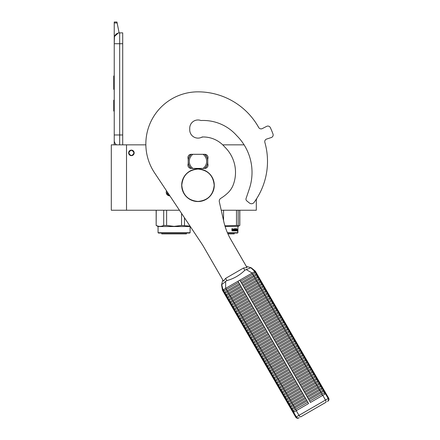 <?xml version="1.0" encoding="UTF-8"?>
<svg xmlns="http://www.w3.org/2000/svg" width="440" height="440" viewBox="0 0 440 440"><rect width="100%" height="100%" fill="white"/><g stroke="black" fill="none" stroke-linecap="round" stroke-linejoin="round"><path stroke-width="0.66" d="M256.311 199.177L256.311 210.238L221.227 210.238M179.46 210.238L126.511 210.238L126.511 144.848L145.855 144.848A52.14 52.14 0 0 1 197.984 91.845A52.14 52.14 0 0 0 154.583 172.876L201.559 243.43A65.169 65.169 0 0 1 203.753 246.961L223.487 281.144L225.638 278.344L243.507 268.026L247.005 267.564L230.868 239.613A65.169 65.169 0 0 1 223.729 221.364L219.329 201.828A3.256 3.256 0 0 1 220.798 198.336A43.45 43.45 0 0 0 227.887 192.88A21.725 21.725 0 0 0 233.294 184.696A35.299 35.299 0 0 0 224.664 146.927A28.133 28.133 0 0 0 203.077 136.972A8.69 8.69 0 0 0 201.064 137.517A8.256 8.256 0 0 1 189.767 129.041A8.256 8.256 0 0 1 200.937 120.522A44.644 44.644 0 0 1 236.698 135.603A51.81 51.81 0 0 1 249.288 188.986L246.136 198.314A2.173 2.173 0 0 0 246.763 200.86L249.414 203.005A3.256 3.256 0 0 0 254.095 202.395A69.515 69.515 0 0 0 264.858 142.373A2.717 2.717 0 0 1 266.629 139.051L271.282 137.538A2.717 2.717 0 0 0 272.993 134.03A79.838 79.838 0 0 0 270.347 127.639A2.717 2.717 0 0 0 266.651 126.363L262.295 128.585A2.717 2.717 0 0 1 258.687 127.49A69.515 69.515 0 0 0 197.984 91.845A69.515 69.515 0 0 1 258.693 127.49M126.511 144.848L111.304 144.848L111.304 210.238L126.511 210.238M244.101 144.848L222.717 144.848A28.133 28.133 0 0 0 202.136 136.994A8.256 8.256 0 0 1 201.229 137.451M131.401 150.117A2.772 2.772 0 0 0 128.629 152.889A2.772 2.772 0 0 0 131.401 155.656A2.772 2.772 0 0 0 134.167 152.889A2.772 2.772 0 0 0 131.401 150.117M169.879 195.844A3.531 3.531 0 0 1 166.54 190.828M168.949 195.756L169.741 195.844M188.205 159.896A9.883 9.883 0 0 1 191.065 154.303A3.256 3.256 0 0 1 191.191 154.297L204.771 154.297A3.256 3.256 0 0 1 207.757 158.862L207.757 163.856A3.256 3.256 0 0 1 204.771 168.421L191.191 168.421A3.256 3.256 0 0 1 188.205 163.856L188.205 158.862A3.256 3.256 0 0 1 191.191 154.297M204.771 154.297A3.256 3.256 0 0 1 204.903 154.303A9.883 9.883 0 0 1 207.757 159.896M188.205 162.822A9.883 9.883 0 0 0 191.065 168.416A3.256 3.256 0 0 0 191.191 168.421M204.771 168.421A3.256 3.256 0 0 0 204.903 168.416A9.883 9.883 0 0 0 207.757 162.822M134.008 152.889C132.27 149.523 130.532 149.523 128.793 152.889C130.532 156.25 132.27 156.25 134.008 152.889M119.669 144.848L119.669 134.965L122.711 134.965L122.711 32.863L119.669 32.863A5.428 5.428 0 0 0 114.235 38.291L114.235 43.725L114.444 36.8M122.711 134.965L122.711 144.848M114.235 144.848L114.235 43.725L122.711 43.725M119.669 32.863L119.669 134.965L114.235 134.965L114.235 140.399A5.428 5.428 45.2 0 0 116.556 144.848M114.235 112.156L114.235 117.585L114.235 112.156M114.235 22.957L114.235 22L116.952 22L117.145 22.957L114.235 22.957L114.235 38.291M114.571 36.421L118.151 33.077M117.145 22.957L119.125 32.89M116.952 22L114.235 22M114.235 100.205L113.746 100.205L113.746 111.067L114.235 111.067M114.235 75.983L113.746 75.983L113.746 79.503L114.235 79.503M114.235 86.07L113.746 86.07L113.746 79.503M114.235 89.353L113.746 89.353L113.746 86.07M114.235 76.312L113.746 76.312M167.855 192.803L167.607 192.434M166.463 193.622L168.399 193.622M166.238 192.742L167.607 192.742M190.108 232.722L189.783 233.046L158.389 233.046L158.065 232.722L190.108 232.722L190.108 226.534L158.065 226.534L156.162 225.434L156.244 210.238M174.086 210.238L166.617 210.238L166.617 225.434L174.086 226.375L181.555 225.434L181.555 213.378M163.708 210.238L163.708 225.434C161.222 226.677 158.73 226.677 156.244 225.434M162.151 226.045L163.708 225.434L166.617 225.434M184.465 217.751L184.487 225.445M190.047 226.132L181.555 225.434M167.486 195.03L169.334 195.03M168.382 195.575L169.697 195.575M186.412 233.915L186.412 233.046L186.412 233.915L161.755 233.915L161.755 233.046M158.065 232.722L158.065 226.534L158.065 232.722M237.573 233.046L237.914 232.722L237.573 233.046L227.557 233.046M237.914 232.722L237.914 226.534L237.903 232.722L227.414 232.722M238.172 226.111L238.172 225.434L224.889 225.77M238.172 210.238L238.172 225.434M236.489 210.238L236.489 225.434M223.559 210.238L223.559 220.594M225.121 226.534L238.172 226.375M237.496 229.477L237.43 230.137M237.028 229.378L236.957 230.137M237.221 229.477L237.71 229.477L237.644 230.137L237.1 230.137M237.507 230.214L237.507 230.879M237.71 229.477L237.111 230.214L236.99 230.879L237.364 230.879M237.507 230.868L237.727 229.477L237.65 230.214L237.111 230.214M237.727 230.868L237.485 231.561L237.573 230.879L236.99 230.879M232.931 229.141L232.733 230.879L231.985 230.879L232.881 230.879L232.931 229.141L233.745 229.141L233.789 229.669L233.272 229.669L233.629 230.071M233.629 229.669L233.272 229.669M233.585 230.472L233.123 230.472L233.745 230.472L233.789 230.071L233.272 230.071M235.246 230.879L233.123 230.879L235.246 230.879M236.665 230.472L236.605 230.879L235.752 230.879L235.67 229.202L235.021 229.141L235.021 229.669L235.521 229.84L235.334 230.709M235.521 229.84L235.521 230.709M234.845 229.141L234.845 229.669M236.869 228.734L236.808 230.879L235.752 230.879M236.665 229.669L236.665 230.071M236.72 228.734L236.522 230.071M236.275 228.734L236.275 230.472L236.698 230.472L236.72 230.071L236.341 230.071M236.093 228.734L235.901 230.412M236.093 229.669L235.67 229.669M235.648 228.905L234.839 228.734L235.752 228.734L235.648 229.141M235.835 228.905L235.835 229.669M234.586 230.472L234.333 228.734L234.586 230.472L235.301 230.412L234.74 229.906L234.839 228.734M234.333 228.734L234.333 230.472L233.91 230.472L233.91 228.905L234.075 230.472M232.76 228.734L232.634 229.669L232.172 229.669L231.841 228.734L231.985 230.879M231.841 228.734L232.177 228.734L232.315 229.669M233.123 230.472L233.123 230.879M236.093 230.071L236.06 230.472M232.232 230.472L232.634 230.472L232.634 230.071L232.177 230.071L232.232 230.472M232.177 230.071L232.089 230.472M234.207 233.915L234.207 233.046L234.218 233.915L227.942 233.915M237.914 226.534L239.811 225.434L238.172 226.045M239.734 210.238L239.734 225.434M191.219 154.297A9.774 9.774 0 0 0 191.191 154.325L192.88 154.325A8.69 8.69 0 0 0 192.88 168.394L191.191 168.394A9.774 9.774 0 0 1 191.191 154.325L192.011 154.325M204.743 168.421A9.774 9.774 0 0 0 204.743 154.297M192.011 168.394L191.191 168.394A9.774 9.774 0 0 0 191.219 168.421M203.951 154.325L192.88 154.325M203.951 168.394L203.088 168.394A8.69 8.69 0 0 0 203.088 154.325M203.088 168.394L192.88 168.394M246.329 266.393L250.674 267.614C250.454 268.01 248.936 268.653 246.114 269.533L244.805 270.264C239.74 275.259 233.783 278.696 226.93 280.588L225.638 281.353C223.46 283.36 222.145 284.356 221.694 284.345L222.811 279.972M255.349 271.221L254.843 271.513L250.674 267.614M223.603 291.055L223.514 291.984L224.884 294.355L225.731 294.74L240.757 286.066L238.629 282.381L223.603 291.055L222.992 289.905L222.481 290.197L223.514 291.984L224.367 292.369L224.857 292.089L239.388 283.695L237.974 281.254L225.649 288.37L252.181 273.048L239.855 280.165L310.459 402.452L325.446 393.8L328.163 398.508L295.774 417.202L222.453 290.213L221.54 284.719M246.114 269.533L252.181 273.048L254.881 271.491L255.53 272.624L240.51 281.298L241.269 282.612L253.407 275.605A0.803 0.325 -120 0 0 253.215 274.835A0.803 0.325 -120 0 0 252.643 274.291L251.994 273.158M255.354 271.221L325.952 393.509L325.446 393.8M225.638 281.353L225.649 288.37L222.992 289.905L221.694 284.345M224.367 292.369L224.972 293.425L224.884 294.355L226.248 296.725L227.101 297.11L242.127 288.437L241.362 287.122L229.229 294.129L228.619 293.073A0.803 0.325 -120 0 1 228.052 292.529A0.803 0.325 -120 0 1 227.86 291.759L239.998 284.752L308.577 403.541L296.252 410.658L298.969 415.36A2.173 0.875 -120 0 0 300.812 416.807L325.831 402.358A2.173 0.875 -120 0 0 325.501 400.043L322.784 395.34M255.53 272.624A0.803 0.803 60 0 1 256.295 273.939L256.899 274.995A0.803 0.803 60 0 1 257.659 276.309L258.269 277.365A0.803 0.803 60 0 1 259.028 278.68L259.639 279.736A0.803 0.803 60 0 1 260.398 281.05L261.008 282.106A0.803 0.803 60 0 1 261.767 283.421L262.372 284.477A0.803 0.803 60 0 1 263.137 285.791L263.742 286.847A0.803 0.803 60 0 1 264.506 288.161L265.111 289.218A0.803 0.803 60 0 1 265.87 290.532L266.481 291.588A0.803 0.803 60 0 1 267.24 292.902L267.85 293.959A0.803 0.803 60 0 1 268.609 295.273L269.22 296.329A0.803 0.803 60 0 1 269.978 297.644L270.589 298.7A0.803 0.803 60 0 1 271.348 300.014L271.953 301.07A0.803 0.803 60 0 1 272.718 302.385L273.322 303.441A0.803 0.803 60 0 1 274.082 304.755L274.692 305.811A0.803 0.803 60 0 1 275.451 307.125L276.062 308.182A0.803 0.803 60 0 1 276.821 309.496L277.431 310.552A0.803 0.803 60 0 1 278.19 311.867L278.801 312.923A0.803 0.803 60 0 1 279.56 314.237L280.165 315.293A0.803 0.803 60 0 1 280.929 316.608L281.534 317.664A0.803 0.803 60 0 1 282.293 318.978L282.904 320.034A0.803 0.803 60 0 1 283.663 321.349L284.273 322.405A0.803 0.803 60 0 1 285.032 323.719L285.643 324.775A0.803 0.803 60 0 1 286.402 326.09L287.012 327.145A0.803 0.803 60 0 1 287.771 328.46L288.376 329.516A0.803 0.803 60 0 1 289.141 330.831L289.745 331.887A0.803 0.803 60 0 1 290.51 333.201L291.115 334.257A0.803 0.803 60 0 1 291.874 335.572L292.485 336.627A0.803 0.803 60 0 1 293.243 337.942L293.854 338.998A0.803 0.803 60 0 1 294.613 340.312L295.224 341.368A0.803 0.803 60 0 1 295.983 342.683L296.588 343.739A0.803 0.803 60 0 1 297.352 345.054L297.957 346.11A0.803 0.803 60 0 1 298.722 347.424L299.327 348.48A0.803 0.803 60 0 1 300.086 349.795L300.696 350.851A0.803 0.803 60 0 1 301.455 352.165L302.066 353.221A0.803 0.803 60 0 1 302.825 354.536L303.435 355.591A0.803 0.803 60 0 1 304.194 356.906L304.799 357.962A0.803 0.803 60 0 1 305.564 359.277L306.168 360.333A0.803 0.803 60 0 1 306.933 361.647L307.538 362.703A0.803 0.803 60 0 1 308.297 364.018L308.908 365.074A0.803 0.803 60 0 1 309.666 366.388L310.277 367.444A0.803 0.803 60 0 1 311.036 368.759L311.647 369.815A0.803 0.803 60 0 1 312.406 371.129L313.016 372.185A0.803 0.803 60 0 1 313.775 373.5L314.38 374.556A0.803 0.803 60 0 1 315.145 375.87L315.75 376.926A0.803 0.803 60 0 1 316.509 378.241L317.119 379.297A0.803 0.803 60 0 1 317.878 380.611L318.489 381.667A0.803 0.803 60 0 1 319.248 382.982L319.858 384.038A0.803 0.803 60 0 1 320.617 385.352L321.228 386.408A0.803 0.803 60 0 1 321.986 387.723L322.591 388.779A0.803 0.803 60 0 1 323.356 390.093L323.961 391.149A0.803 0.803 60 0 1 324.72 392.464L325.485 393.778M306.581 395.736L306.961 396.396L319.099 389.389A0.803 0.325 -120 0 0 318.907 388.619A0.803 0.325 -120 0 0 318.34 388.075L306.202 395.082L306.581 395.736M307.571 397.452L308.33 398.767L320.469 391.76A0.803 0.325 -120 0 0 320.276 390.99A0.803 0.325 -120 0 0 319.709 390.445L307.571 397.452M305.212 393.366L305.591 394.026L317.73 387.019A0.803 0.325 -120 0 0 317.537 386.249A0.803 0.325 -120 0 0 316.971 385.704L304.832 392.711L305.212 393.366M303.848 390.995L304.227 391.655L316.36 384.648A0.803 0.325 -120 0 0 316.173 383.878A0.803 0.325 -120 0 0 315.601 383.334L303.463 390.341L303.848 390.995M302.478 388.625L302.858 389.285L314.991 382.278A0.803 0.325 -120 0 0 314.804 381.507A0.803 0.325 -120 0 0 314.232 380.963L302.099 387.97L302.478 388.625M301.109 386.254L301.488 386.914L313.627 379.907A0.803 0.325 -120 0 0 313.434 379.137A0.803 0.325 -120 0 0 312.862 378.593L300.729 385.6L301.109 386.254M299.739 383.884L300.118 384.543L312.257 377.536A0.803 0.325 -120 0 0 312.065 376.767A0.803 0.325 -120 0 0 311.498 376.222L299.36 383.229L299.739 383.884M298.37 381.513L298.749 382.173L310.888 375.166A0.803 0.325 -120 0 0 310.695 374.396A0.803 0.325 -120 0 0 310.129 373.852L297.99 380.859L298.37 381.513M297 379.143L297.38 379.803L309.518 372.796A0.803 0.325 -120 0 0 309.326 372.026A0.803 0.325 -120 0 0 308.759 371.481L296.62 378.488L297 379.143M295.631 376.772L296.016 377.432L308.149 370.425A0.803 0.325 -120 0 0 307.962 369.655A0.803 0.325 -120 0 0 307.389 369.111L295.251 376.118L295.631 376.772M294.267 374.402L294.646 375.062L306.779 368.055A0.803 0.325 -120 0 0 306.592 367.285A0.803 0.325 -120 0 0 306.02 366.74L293.887 373.747L294.267 374.402M292.897 372.031L293.277 372.691L305.415 365.684A0.803 0.325 -120 0 0 305.223 364.914A0.803 0.325 -120 0 0 304.651 364.37L292.518 371.377L292.897 372.031M291.527 369.661L291.907 370.32L304.046 363.314A0.803 0.325 -120 0 0 303.853 362.543A0.803 0.325 -120 0 0 303.281 361.999L291.148 369.006L291.527 369.661M290.158 367.29L290.538 367.95L302.676 360.943A0.803 0.325 -120 0 0 302.484 360.173A0.803 0.325 -120 0 0 301.917 359.629L289.779 366.636L290.158 367.29M288.789 364.92L289.168 365.58L301.307 358.573A0.803 0.325 -120 0 0 301.114 357.803A0.803 0.325 -120 0 0 300.548 357.258L288.409 364.265L288.789 364.92M287.419 362.549L287.804 363.209L299.937 356.202A0.803 0.325 -120 0 0 299.745 355.432A0.803 0.325 -120 0 0 299.178 354.888L287.04 361.895L287.419 362.549M286.055 360.179L286.435 360.839L298.568 353.832A0.803 0.325 -120 0 0 298.381 353.062A0.803 0.325 -120 0 0 297.809 352.517L285.67 359.524L286.055 360.179M284.686 357.808L285.065 358.468L297.204 351.461A0.803 0.325 -120 0 0 297.011 350.691A0.803 0.325 -120 0 0 296.439 350.147L284.306 357.154L284.686 357.808M283.316 355.438L283.695 356.098L295.834 349.091A0.803 0.325 -120 0 0 295.642 348.32A0.803 0.325 -120 0 0 295.07 347.776L282.937 354.783L283.316 355.438M281.947 353.067L282.326 353.727L294.465 346.72A0.803 0.325 -120 0 0 294.272 345.95A0.803 0.325 -120 0 0 293.706 345.406L281.567 352.413L281.947 353.067M280.577 350.697L280.957 351.357L293.095 344.35A0.803 0.325 -120 0 0 292.902 343.58A0.803 0.325 -120 0 0 292.336 343.035L280.197 350.042L280.577 350.697M279.207 348.326L279.593 348.986L291.726 341.979A0.803 0.325 -120 0 0 291.533 341.209A0.803 0.325 -120 0 0 290.966 340.665L278.828 347.672L279.207 348.326M277.844 345.956L278.223 346.616L290.356 339.609A0.803 0.325 -120 0 0 290.169 338.839A0.803 0.325 -120 0 0 289.597 338.294L277.459 345.301L277.844 345.956M276.474 343.585L276.853 344.245L288.992 337.238A0.803 0.325 -120 0 0 288.8 336.468A0.803 0.325 -120 0 0 288.228 335.923L276.095 342.93L276.474 343.585M275.105 341.215L275.484 341.875L287.623 334.868A0.803 0.325 -120 0 0 287.43 334.098A0.803 0.325 -120 0 0 286.858 333.553L274.725 340.56L275.105 341.215M273.735 338.844L274.115 339.504L286.253 332.497A0.803 0.325 -120 0 0 286.061 331.727A0.803 0.325 -120 0 0 285.494 331.183L273.356 338.19L273.735 338.844M272.365 336.474L272.745 337.134L284.884 330.127A0.803 0.325 -120 0 0 284.691 329.357A0.803 0.325 -120 0 0 284.125 328.812L271.986 335.819L272.365 336.474M270.996 334.103L271.381 334.763L283.514 327.756A0.803 0.325 -120 0 0 283.322 326.986A0.803 0.325 -120 0 0 282.755 326.442L270.617 333.449L270.996 334.103M269.632 331.733L270.012 332.393L282.145 325.386A0.803 0.325 -120 0 0 281.958 324.616A0.803 0.325 -120 0 0 281.386 324.071L269.247 331.078L269.632 331.733M268.263 329.362L268.642 330.022L280.775 323.015A0.803 0.325 -120 0 0 280.588 322.245A0.803 0.325 -120 0 0 280.016 321.701L267.883 328.708L268.263 329.362M266.893 326.992L267.273 327.652L279.411 320.645A0.803 0.325 -120 0 0 279.219 319.875A0.803 0.325 -120 0 0 278.647 319.33L266.514 326.337L266.893 326.992M265.524 324.621L265.903 325.281L278.041 318.274A0.803 0.325 -120 0 0 277.849 317.504A0.803 0.325 -120 0 0 277.283 316.959L265.144 323.966L265.524 324.621M264.154 322.25L264.534 322.911L276.672 315.904A0.803 0.325 -120 0 0 276.48 315.134A0.803 0.325 -120 0 0 275.913 314.589L263.774 321.596L264.154 322.25M262.785 319.88L263.164 320.54L275.303 313.533A0.803 0.325 -120 0 0 275.11 312.763A0.803 0.325 -120 0 0 274.544 312.219L262.405 319.226L262.785 319.88M261.421 317.51L261.8 318.17L273.933 311.163A0.803 0.325 -120 0 0 273.746 310.393A0.803 0.325 -120 0 0 273.174 309.848L261.036 316.855L261.421 317.51M260.051 315.139L260.43 315.799L272.564 308.792A0.803 0.325 -120 0 0 272.377 308.022A0.803 0.325 -120 0 0 271.805 307.478L259.672 314.485L260.051 315.139M258.682 312.769L259.061 313.429L271.2 306.422A0.803 0.325 -120 0 0 271.007 305.652A0.803 0.325 -120 0 0 270.435 305.107L258.302 312.114L258.682 312.769M257.312 310.398L257.692 311.058L269.83 304.051A0.803 0.325 -120 0 0 269.638 303.281A0.803 0.325 -120 0 0 269.071 302.736L256.933 309.743L257.312 310.398M255.943 308.027L256.322 308.688L268.461 301.68A0.803 0.325 -120 0 0 268.268 300.911A0.803 0.325 -120 0 0 267.702 300.366L255.563 307.373L255.943 308.027M254.573 305.657L254.953 306.317L267.091 299.31A0.803 0.325 -120 0 0 266.899 298.54A0.803 0.325 -120 0 0 266.332 297.995L254.194 305.002L254.573 305.657M253.204 303.286L253.589 303.947L265.721 296.94A0.803 0.325 -120 0 0 265.535 296.17A0.803 0.325 -120 0 0 264.963 295.625L252.824 302.632L253.204 303.286M251.84 300.916L252.219 301.576L264.352 294.569A0.803 0.325 -120 0 0 264.165 293.799A0.803 0.325 -120 0 0 263.593 293.255L251.46 300.262L251.84 300.916M250.47 298.546L250.85 299.206L262.988 292.199A0.803 0.325 -120 0 0 262.796 291.429A0.803 0.325 -120 0 0 262.224 290.884L250.091 297.891L250.47 298.546M249.101 296.175L249.48 296.835L261.619 289.828A0.803 0.325 -120 0 0 261.426 289.058A0.803 0.325 -120 0 0 260.854 288.514L248.721 295.52L249.101 296.175M247.731 293.805L248.111 294.465L260.249 287.458A0.803 0.325 -120 0 0 260.057 286.688A0.803 0.325 -120 0 0 259.49 286.143L247.352 293.15L247.731 293.805M246.362 291.434L246.741 292.094L258.88 285.087A0.803 0.325 -120 0 0 258.687 284.317A0.803 0.325 -120 0 0 258.121 283.773L245.982 290.78L246.362 291.434M244.992 289.064L245.377 289.724L257.51 282.716A0.803 0.325 -120 0 0 257.318 281.947A0.803 0.325 -120 0 0 256.751 281.402L244.613 288.409L244.992 289.064M243.628 286.693L244.007 287.353L256.141 280.346A0.803 0.325 -120 0 0 255.954 279.576A0.803 0.325 -120 0 0 255.382 279.031L243.249 286.039L243.628 286.693M242.259 284.323L242.638 284.983L254.777 277.976A0.803 0.325 -120 0 0 254.584 277.206A0.803 0.325 -120 0 0 254.012 276.661L241.879 283.668L242.259 284.323M225.731 294.74L226.341 295.796L226.248 296.725L227.618 299.096L228.47 299.481L243.496 290.807L242.732 289.493L227.711 298.166L227.618 299.096L293.084 412.484L296.252 410.658M229.84 301.851L244.86 293.178L244.101 291.863L229.081 300.536L228.987 301.466L229.84 301.851L230.445 302.907L230.357 303.837L231.209 304.222L231.814 305.277L231.726 306.207L232.579 306.592L233.184 307.648L233.096 308.577L233.943 308.963L234.553 310.019L234.46 310.948L235.312 311.333L235.923 312.389L235.829 313.319L236.681 313.704L237.292 314.76L237.198 315.689L238.051 316.074L238.662 317.13L238.568 318.06L239.421 318.445L240.026 319.5L239.938 320.43L240.79 320.815L241.395 321.871L241.307 322.8L242.154 323.191L242.764 324.242L242.671 325.171L243.524 325.562L244.134 326.612L244.041 327.541L244.893 327.932L245.504 328.983L245.41 329.912L246.263 330.303L246.873 331.353L246.78 332.283L247.632 332.673L248.237 333.724L248.149 334.653L249.002 335.043L249.607 336.094L249.519 337.024L250.365 337.414L250.976 338.465L250.888 339.394L251.735 339.784L252.346 340.835L252.252 341.764L253.105 342.155L253.715 343.206L253.622 344.135L254.474 344.526L255.085 345.576L254.991 346.506L255.844 346.896L256.449 347.947L256.361 348.876L257.213 349.267L257.818 350.317L257.73 351.247L258.577 351.637L259.188 352.688L259.1 353.617L259.947 354.007L260.557 355.058L260.464 355.988L261.316 356.378L261.927 357.429L261.833 358.358L262.686 358.749L263.296 359.799L263.203 360.729L264.055 361.119L264.66 362.17L264.572 363.099L265.425 363.49L266.03 364.54L265.942 365.47L266.794 365.86L267.399 366.911L267.311 367.84L268.158 368.231L268.769 369.281L268.675 370.211L269.528 370.601L270.138 371.652L270.045 372.581L270.897 372.972L271.507 374.022L271.414 374.952L272.267 375.342L272.872 376.393L272.784 377.322L273.636 377.713L274.241 378.763L274.153 379.693L275.006 380.083L275.611 381.134L275.523 382.063L276.37 382.454L276.98 383.504L276.887 384.434L277.739 384.824L278.35 385.875L278.256 386.804L279.109 387.195L279.719 388.245L279.626 389.175L280.478 389.565L281.089 390.616L280.995 391.545L281.848 391.936L282.452 392.986L282.365 393.916L283.217 394.306L283.822 395.357L283.734 396.286L284.581 396.677L285.192 397.727L285.098 398.657L285.951 399.047L286.561 400.098L286.468 401.027L287.32 401.418L287.93 402.468L287.837 403.398L288.69 403.788L289.3 404.839L289.207 405.768L290.059 406.159L290.664 407.209L290.576 408.139L291.429 408.529L292.034 409.58L291.945 410.509L292.793 410.9L293.557 412.214M231.209 304.222L246.23 295.548L245.471 294.234L230.445 302.907M232.579 306.592L247.599 297.918L246.84 296.604L231.814 305.277M233.943 308.963L248.969 300.289L248.21 298.975L233.184 307.648M235.312 311.333L250.338 302.659L249.574 301.345L234.553 310.019M236.681 313.704L251.708 305.03L250.943 303.716L235.923 312.389M238.051 316.074L253.072 307.401L252.313 306.086L237.292 314.76M239.421 318.445L254.441 309.771L253.682 308.457L238.662 317.13M240.79 320.815L255.811 312.142L255.052 310.827L240.026 319.5M242.154 323.191L257.18 314.512L256.421 313.198L241.395 321.871M243.524 325.562L258.55 316.882L257.791 315.568L242.764 324.242M244.893 327.932L259.919 319.253L259.155 317.939L244.134 326.612M246.263 330.303L261.283 321.624L260.524 320.309L245.504 328.983M247.632 332.673L262.653 323.994L261.894 322.68L246.873 331.353M249.002 335.043L264.022 326.365L263.263 325.05L248.237 333.724M250.365 337.414L265.392 328.735L264.632 327.421L249.607 336.094M251.735 339.784L266.761 331.106L266.002 329.791L250.976 338.465M253.105 342.155L268.131 333.476L267.366 332.161L252.346 340.835M254.474 344.526L269.495 335.847L268.736 334.532L253.715 343.206M255.844 346.896L270.864 338.217L270.105 336.902L255.085 345.576M257.213 349.267L272.234 340.588L271.475 339.273L256.449 347.947M258.577 351.637L273.603 342.958L272.844 341.644L257.818 350.317M259.947 354.007L274.973 345.329L274.214 344.014L259.188 352.688M261.316 356.378L276.342 347.699L275.578 346.385L260.557 355.058M262.686 358.749L277.706 350.07L276.947 348.755L261.927 357.429M264.055 361.119L279.076 352.44L278.317 351.125L263.296 359.799M265.425 363.49L280.445 354.811L279.686 353.496L264.66 362.17M266.794 365.86L281.815 357.181L281.055 355.867L266.03 364.54M268.158 368.231L283.184 359.557L282.805 358.897L282.425 358.237L267.399 366.911M269.528 370.601L284.554 361.928L283.789 360.608L268.769 369.281M270.897 372.972L285.923 364.298L285.159 362.978L270.138 371.652M272.267 375.342L287.287 366.668L286.528 365.349L271.507 374.022M273.636 377.713L288.657 369.039L287.898 367.719L272.872 376.393M275.006 380.083L290.026 371.41L289.267 370.09L274.241 378.763M276.37 382.454L291.395 373.78L291.016 373.12L290.637 372.46L275.611 381.134M277.739 384.824L292.765 376.151L292.386 375.491L292 374.831L276.98 383.504M279.109 387.195L294.135 378.521L293.37 377.201L278.35 385.875M280.478 389.565L295.499 380.892L295.119 380.232L294.74 379.572L279.719 388.245M281.848 391.936L296.868 383.262L296.489 382.602L296.109 381.942L281.089 390.616M283.217 394.306L298.238 385.632L297.479 384.313L282.452 392.986M284.581 396.677L299.607 388.003L298.848 386.683L283.822 395.357M285.951 399.047L300.977 390.374L300.212 389.054L285.192 397.727M287.32 401.418L302.346 392.744L301.582 391.424L286.561 400.098M288.69 403.788L303.71 395.115L302.951 393.795L287.93 402.468M290.059 406.159L305.08 397.485L304.32 396.165L289.3 404.839M291.429 408.529L306.449 399.856L305.69 398.536L290.664 407.209M292.793 410.9L307.819 402.226L307.439 401.566L307.06 400.906L292.034 409.58M323.961 391.149L308.941 399.823L309.7 401.137L321.838 394.13L322.597 395.445M256.295 273.939L253.407 275.605L254.012 276.661L256.41 275.275A0.803 0.775 60 0 1 257.169 276.595L254.777 277.976L255.382 279.031L257.774 277.646A0.803 0.775 60 0 1 258.538 278.966L256.141 280.346L256.751 281.402L259.144 280.016A0.803 0.775 60 0 1 259.903 281.336L257.51 282.716L258.121 283.773L260.513 282.387A0.803 0.775 60 0 1 261.272 283.707L258.88 285.087L259.49 286.143L261.882 284.757A0.803 0.775 60 0 1 262.642 286.077L260.249 287.458L260.854 288.514L263.252 287.127A0.803 0.775 60 0 1 264.011 288.448L261.619 289.828L262.224 290.884L264.622 289.498A0.803 0.775 60 0 1 265.381 290.818L262.988 292.199L263.593 293.255L265.986 291.868A0.803 0.775 60 0 1 266.75 293.189L264.352 294.569L264.963 295.625L267.355 294.239A0.803 0.775 60 0 1 268.114 295.559L265.721 296.94L266.332 297.995L268.725 296.61A0.803 0.775 60 0 1 269.484 297.93L267.091 299.31L267.702 300.366L270.094 298.98A0.803 0.775 60 0 1 270.853 300.3L268.461 301.68L269.071 302.736L271.464 301.351A0.803 0.775 60 0 1 272.223 302.671L269.83 304.051L270.435 305.107L272.833 303.721A0.803 0.775 60 0 1 273.592 305.041L271.2 306.422L271.805 307.478L274.197 306.091A0.803 0.775 60 0 1 274.962 307.411L272.564 308.792L273.174 309.848L275.567 308.462A0.803 0.775 60 0 1 276.326 309.782L273.933 311.163L274.544 312.219L276.936 310.833A0.803 0.775 60 0 1 277.695 312.152L275.303 313.533L275.913 314.589L278.305 313.203A0.803 0.775 60 0 1 279.065 314.523L276.672 315.904L277.283 316.959L279.675 315.574A0.803 0.775 60 0 1 280.434 316.894L278.041 318.274L278.647 319.33L281.045 317.944A0.803 0.775 60 0 1 281.804 319.264L279.411 320.645L280.016 321.701L282.409 320.315A0.803 0.775 60 0 1 283.173 321.635L280.775 323.015L281.386 324.071L283.778 322.685A0.803 0.775 60 0 1 284.543 324.005L282.145 325.386L282.755 326.442L285.148 325.055A0.803 0.775 60 0 1 285.907 326.375L283.514 327.756L284.125 328.812L286.517 327.426A0.803 0.775 60 0 1 287.276 328.746L284.884 330.127L285.494 331.183L287.887 329.797A0.803 0.775 60 0 1 288.645 331.117L286.253 332.497L286.858 333.553L289.256 332.167A0.803 0.775 60 0 1 290.015 333.487L287.623 334.868L288.228 335.923L290.62 334.538A0.803 0.775 60 0 1 291.385 335.858L288.992 337.238L289.597 338.294L291.99 336.908A0.803 0.775 60 0 1 292.754 338.228L290.356 339.609L290.966 340.665L293.359 339.279A0.803 0.775 60 0 1 294.118 340.599L291.726 341.979L292.336 343.035L294.729 341.649A0.803 0.775 60 0 1 295.488 342.969L293.095 344.35L293.706 345.406L296.098 344.02A0.803 0.775 60 0 1 296.857 345.34L294.465 346.72L295.07 347.776L297.468 346.39A0.803 0.775 60 0 1 298.227 347.71L295.834 349.091L296.439 350.147L298.837 348.761A0.803 0.775 60 0 1 299.596 350.081L297.204 351.461L297.809 352.517L300.201 351.131A0.803 0.775 60 0 1 300.966 352.451L298.568 353.832L299.178 354.888L301.57 353.502A0.803 0.775 60 0 1 302.33 354.822L299.937 356.202L300.548 357.258L302.94 355.872A0.803 0.775 60 0 1 303.699 357.192L301.307 358.573L301.917 359.629L304.31 358.243A0.803 0.775 60 0 1 305.069 359.563L302.676 360.943L303.281 361.999L305.679 360.613A0.803 0.775 60 0 1 306.438 361.933L304.046 363.314L304.651 364.37L307.048 362.984A0.803 0.775 60 0 1 307.808 364.304L305.415 365.684L306.02 366.74L308.413 365.354A0.803 0.775 60 0 1 309.177 366.674L306.779 368.055L307.389 369.111L309.782 367.725A0.803 0.775 60 0 1 310.541 369.045L308.149 370.425L308.759 371.481L311.152 370.095A0.803 0.775 60 0 1 311.911 371.415L309.518 372.796L310.129 373.852L312.521 372.466A0.803 0.775 60 0 1 313.28 373.786L310.888 375.166L311.498 376.222L313.891 374.836A0.803 0.775 60 0 1 314.65 376.156L312.257 377.536L312.862 378.593L315.26 377.207A0.803 0.775 60 0 1 316.019 378.527L313.627 379.907L314.232 380.963L316.624 379.577A0.803 0.775 60 0 1 317.389 380.897L314.991 382.278L315.601 383.334L317.993 381.948A0.803 0.775 60 0 1 318.752 383.268L316.36 384.648L316.971 385.704L319.363 384.318A0.803 0.775 60 0 1 320.122 385.638L317.73 387.019L318.34 388.075L320.733 386.689A0.803 0.775 60 0 1 321.492 388.009L319.099 389.389L319.709 390.445L322.102 389.059A0.803 0.775 60 0 1 322.861 390.379L320.469 391.76L321.074 392.816A0.803 0.325 -120 0 1 321.645 393.36A0.803 0.325 -120 0 1 321.838 394.13L324.231 392.75L324.99 394.064M324.72 392.464L324.231 392.75A0.803 0.775 60 0 0 323.472 391.43L322.861 390.379L323.356 390.093M256.899 274.995L256.41 275.275L255.799 274.225A0.803 0.775 60 0 0 255.041 272.905L254.386 271.777M257.659 276.309L257.169 276.595L257.774 277.646L258.269 277.365M259.028 278.68L258.538 278.966L259.144 280.016L259.639 279.736M260.398 281.05L259.903 281.336L260.513 282.387L261.008 282.106M261.767 283.421L261.272 283.707L261.882 284.757L262.372 284.477M263.137 285.791L262.642 286.077L263.252 287.127L263.742 286.847M264.506 288.161L264.011 288.448L264.622 289.498L265.111 289.218M265.87 290.532L265.381 290.818L265.986 291.868L266.481 291.588M267.24 292.902L266.75 293.189L267.355 294.239L267.85 293.959M268.609 295.273L268.114 295.559L268.725 296.61L269.22 296.329M269.978 297.644L269.484 297.93L270.094 298.98L270.589 298.7M271.348 300.014L270.853 300.3L271.464 301.351L271.953 301.07M272.718 302.385L272.223 302.671L272.833 303.721L273.322 303.441M274.082 304.755L273.592 305.041L274.197 306.091L274.692 305.811M275.451 307.125L274.962 307.411L275.567 308.462L276.062 308.182M276.821 309.496L276.326 309.782L276.936 310.833L277.431 310.552M278.19 311.867L277.695 312.152L278.305 313.203L278.801 312.923M279.56 314.237L279.065 314.523L279.675 315.574L280.165 315.293M280.929 316.608L280.434 316.894L281.045 317.944L281.534 317.664M282.293 318.978L281.804 319.264L282.409 320.315L282.904 320.034M283.663 321.349L283.173 321.635L283.778 322.685L284.273 322.405M285.032 323.719L284.543 324.005L285.148 325.055L285.643 324.775M286.402 326.09L285.907 326.375L286.517 327.426L287.012 327.145M287.771 328.46L287.276 328.746L287.887 329.797L288.376 329.516M289.141 330.831L288.645 331.117L289.256 332.167L289.745 331.887M290.51 333.201L290.015 333.487L290.62 334.538L291.115 334.257M291.874 335.572L291.385 335.858L291.99 336.908L292.485 336.627M293.243 337.942L292.754 338.228L293.359 339.279L293.854 338.998M294.613 340.312L294.118 340.599L294.729 341.649L295.224 341.368M295.983 342.683L295.488 342.969L296.098 344.02L296.588 343.739M297.352 345.054L296.857 345.34L297.468 346.39L297.957 346.11M298.722 347.424L298.227 347.71L298.837 348.761L299.327 348.48M300.086 349.795L299.596 350.081L300.201 351.131L300.696 350.851M301.455 352.165L300.966 352.451L301.57 353.502L302.066 353.221M302.825 354.536L302.33 354.822L302.94 355.872L303.435 355.591M304.194 356.906L303.699 357.192L304.31 358.243L304.799 357.962M305.564 359.277L305.069 359.563L305.679 360.613L306.168 360.333M306.933 361.647L306.438 361.933L307.048 362.984L307.538 362.703M308.297 364.018L307.808 364.304L308.413 365.354L308.908 365.074M309.666 366.388L309.177 366.674L309.782 367.725L310.277 367.444M311.036 368.759L310.541 369.045L311.152 370.095L311.647 369.815M312.406 371.129L311.911 371.415L312.521 372.466L313.016 372.185M313.775 373.5L313.28 373.786L313.891 374.836L314.38 374.556M315.145 375.87L314.65 376.156L315.26 377.207L315.75 376.926M316.509 378.241L316.019 378.527L316.624 379.577L317.119 379.297M317.878 380.611L317.389 380.897L317.993 381.948L318.489 381.667M319.248 382.982L318.752 383.268L319.363 384.318L319.858 384.038M320.617 385.352L320.122 385.638L320.733 386.689L321.228 386.408M321.986 387.723L321.492 388.009L322.102 389.059L322.591 388.779M228.47 299.481L229.081 300.536M227.101 297.11L227.711 298.166M225.841 288.261L226.49 289.388A0.803 0.325 -120 0 0 226.683 290.158A0.803 0.325 -120 0 0 227.249 290.702L227.86 291.759L224.972 293.425M296.445 410.548L295.68 409.233A0.803 0.325 -120 0 1 295.114 408.683A0.803 0.325 -120 0 1 294.921 407.913L294.311 406.863A0.803 0.325 -120 0 1 293.744 406.313A0.803 0.325 -120 0 1 293.552 405.543L292.947 404.492A0.803 0.325 -120 0 1 292.375 403.942A0.803 0.325 -120 0 1 292.182 403.172L291.577 402.122A0.803 0.325 -120 0 1 291.005 401.572A0.803 0.325 -120 0 1 290.818 400.802L290.208 399.751A0.803 0.325 -120 0 1 289.636 399.201A0.803 0.325 -120 0 1 289.449 398.431L288.838 397.381A0.803 0.325 -120 0 1 288.272 396.831A0.803 0.325 -120 0 1 288.079 396.061L287.469 395.01A0.803 0.325 -120 0 1 286.902 394.46A0.803 0.325 -120 0 1 286.709 393.69L286.099 392.639A0.803 0.325 -120 0 1 285.533 392.09A0.803 0.325 -120 0 1 285.34 391.32L284.735 390.269A0.803 0.325 -120 0 1 284.163 389.719A0.803 0.325 -120 0 1 283.971 388.949L283.366 387.899A0.803 0.325 -120 0 1 282.793 387.349A0.803 0.325 -120 0 1 282.607 386.579L281.996 385.528A0.803 0.325 -120 0 1 281.424 384.978A0.803 0.325 -120 0 1 281.237 384.208L280.627 383.158A0.803 0.325 -120 0 1 280.06 382.608A0.803 0.325 -120 0 1 279.868 381.838L279.257 380.787A0.803 0.325 -120 0 1 278.69 380.237A0.803 0.325 -120 0 1 278.498 379.467L277.888 378.417A0.803 0.325 -120 0 1 277.321 377.867A0.803 0.325 -120 0 1 277.129 377.097L276.524 376.046A0.803 0.325 -120 0 1 275.952 375.496A0.803 0.325 -120 0 1 275.759 374.726L275.154 373.675A0.803 0.325 -120 0 1 274.582 373.125A0.803 0.325 -120 0 1 274.389 372.356L273.785 371.305A0.803 0.325 -120 0 1 273.213 370.755A0.803 0.325 -120 0 1 273.026 369.985L272.415 368.935A0.803 0.325 -120 0 1 271.849 368.385A0.803 0.325 -120 0 1 271.656 367.615L271.046 366.564A0.803 0.325 -120 0 1 270.479 366.014A0.803 0.325 -120 0 1 270.287 365.244L269.676 364.194A0.803 0.325 -120 0 1 269.11 363.644A0.803 0.325 -120 0 1 268.917 362.874L268.312 361.823A0.803 0.325 -120 0 1 267.74 361.273A0.803 0.325 -120 0 1 267.548 360.503L266.943 359.452A0.803 0.325 -120 0 1 266.371 358.903A0.803 0.325 -120 0 1 266.178 358.132L265.573 357.082A0.803 0.325 -120 0 1 265.001 356.532A0.803 0.325 -120 0 1 264.814 355.762L264.204 354.706A0.803 0.325 -120 0 1 263.637 354.161A0.803 0.325 -120 0 1 263.445 353.392L262.834 352.336A0.803 0.325 -120 0 1 262.268 351.791A0.803 0.325 -120 0 1 262.075 351.021L261.464 349.965A0.803 0.325 -120 0 1 260.898 349.421A0.803 0.325 -120 0 1 260.706 348.651L260.095 347.595A0.803 0.325 -120 0 1 259.529 347.05A0.803 0.325 -120 0 1 259.336 346.28L258.731 345.224A0.803 0.325 -120 0 1 258.159 344.68A0.803 0.325 -120 0 1 257.966 343.909L257.362 342.854A0.803 0.325 -120 0 1 256.79 342.309A0.803 0.325 -120 0 1 256.603 341.539L255.992 340.483A0.803 0.325 -120 0 1 255.42 339.939A0.803 0.325 -120 0 1 255.233 339.168L254.623 338.113A0.803 0.325 -120 0 1 254.056 337.568A0.803 0.325 -120 0 1 253.864 336.798L253.253 335.742A0.803 0.325 -120 0 1 252.687 335.198A0.803 0.325 -120 0 1 252.494 334.428L251.884 333.372A0.803 0.325 -120 0 1 251.317 332.827A0.803 0.325 -120 0 1 251.125 332.057L250.52 331.001A0.803 0.325 -120 0 1 249.948 330.457A0.803 0.325 -120 0 1 249.755 329.687L249.15 328.631A0.803 0.325 -120 0 1 248.578 328.086A0.803 0.325 -120 0 1 248.391 327.316L247.781 326.26A0.803 0.325 -120 0 1 247.209 325.716A0.803 0.325 -120 0 1 247.022 324.945L246.411 323.889A0.803 0.325 -120 0 1 245.845 323.345A0.803 0.325 -120 0 1 245.652 322.575L245.042 321.519A0.803 0.325 -120 0 1 244.475 320.975A0.803 0.325 -120 0 1 244.282 320.205L243.672 319.149A0.803 0.325 -120 0 1 243.106 318.604A0.803 0.325 -120 0 1 242.913 317.834L242.308 316.778A0.803 0.325 -120 0 1 241.736 316.234A0.803 0.325 -120 0 1 241.544 315.464L240.939 314.408A0.803 0.325 -120 0 1 240.367 313.863A0.803 0.325 -120 0 1 240.18 313.093L239.569 312.037A0.803 0.325 -120 0 1 238.997 311.493A0.803 0.325 -120 0 1 238.81 310.723L238.2 309.666A0.803 0.325 -120 0 1 237.633 309.122A0.803 0.325 -120 0 1 237.441 308.352L236.83 307.296A0.803 0.325 -120 0 1 236.264 306.752A0.803 0.325 -120 0 1 236.071 305.982L235.461 304.925A0.803 0.325 -120 0 1 234.894 304.381A0.803 0.325 -120 0 1 234.702 303.611L234.097 302.555A0.803 0.325 -120 0 1 233.525 302.011A0.803 0.325 -120 0 1 233.332 301.241L232.727 300.185A0.803 0.325 -120 0 1 232.155 299.64A0.803 0.325 -120 0 1 231.963 298.87L231.358 297.814A0.803 0.325 -120 0 1 230.786 297.27A0.803 0.325 -120 0 1 230.599 296.5L229.988 295.444A0.803 0.325 -120 0 1 229.422 294.899A0.803 0.325 -120 0 1 229.229 294.129L226.341 295.796M214.176 185.257C213.213 195.09 207.818 200.486 197.984 201.448C188.149 200.486 182.749 195.09 181.792 185.257C182.749 175.423 188.149 170.022 197.984 169.065C207.818 170.022 213.213 175.423 214.176 185.257M214.275 185.257A16.291 16.291 0 0 1 197.984 201.548A16.291 16.291 0 0 1 181.687 185.257A16.291 16.291 0 0 1 197.984 168.965A16.291 16.291 0 0 1 214.275 185.257A16.291 16.291 0 0 1 197.984 201.548A16.291 16.291 0 0 1 181.687 185.257M272.993 134.03L272.993 134.03A2.717 2.717 0 0 1 271.282 137.544L266.629 139.057A2.717 2.717 0 0 0 264.858 142.379M256.311 199.271L256.636 199.271L256.636 198.671M168.757 194.161L166.732 194.161M244.805 270.264L243.507 268.026M226.93 280.588L225.638 278.344M255.376 271.205L328.697 398.195L328.163 398.508A2.173 2.101 -120 0 1 327.426 401.44M223.443 289.641L224.098 290.769A0.803 0.775 -120 0 0 224.857 292.089L225.467 293.139A0.803 0.775 -120 0 0 226.226 294.459L226.837 295.51A0.803 0.775 -120 0 0 227.596 296.83L228.201 297.88A0.803 0.775 -120 0 0 228.965 299.2L229.57 300.25A0.803 0.775 -120 0 0 230.335 301.57L230.94 302.621A0.803 0.775 -120 0 0 231.698 303.941L232.309 304.992A0.803 0.775 -120 0 0 233.068 306.312L233.679 307.362A0.803 0.775 -120 0 0 234.438 308.682L235.048 309.733A0.803 0.775 -120 0 0 235.807 311.053L236.412 312.103A0.803 0.775 -120 0 0 237.177 313.423L237.782 314.474A0.803 0.775 -120 0 0 238.546 315.793L239.151 316.844A0.803 0.775 -120 0 0 239.91 318.164L240.521 319.215A0.803 0.775 -120 0 0 241.28 320.534L241.89 321.585A0.803 0.775 -120 0 0 242.649 322.905L243.26 323.956A0.803 0.775 -120 0 0 244.019 325.276L244.624 326.326A0.803 0.775 -120 0 0 245.388 327.646L245.993 328.697A0.803 0.775 -120 0 0 246.758 330.017L247.363 331.067A0.803 0.775 -120 0 0 248.122 332.387L248.732 333.438A0.803 0.775 -120 0 0 249.491 334.757L250.102 335.808A0.803 0.775 -120 0 0 250.861 337.128L251.471 338.179A0.803 0.775 -120 0 0 252.23 339.499L252.841 340.549A0.803 0.775 -120 0 0 253.6 341.869L254.205 342.92A0.803 0.775 -120 0 0 254.969 344.24L255.574 345.29A0.803 0.775 -120 0 0 256.333 346.61L256.944 347.661A0.803 0.775 -120 0 0 257.703 348.981L258.313 350.031A0.803 0.775 -120 0 0 259.072 351.351L259.683 352.402A0.803 0.775 -120 0 0 260.442 353.722L261.052 354.772A0.803 0.775 -120 0 0 261.811 356.092L262.416 357.143A0.803 0.775 -120 0 0 263.18 358.463L263.786 359.513A0.803 0.775 -120 0 0 264.545 360.833L265.155 361.884A0.803 0.775 -120 0 0 265.914 363.204L266.524 364.254A0.803 0.775 -120 0 0 267.284 365.574L267.894 366.625A0.803 0.775 -120 0 0 268.653 367.945L269.264 368.995A0.803 0.775 -120 0 0 270.023 370.315L270.628 371.366A0.803 0.775 -120 0 0 271.392 372.686L271.997 373.736A0.803 0.775 -120 0 0 272.762 375.056L273.367 376.107A0.803 0.775 -120 0 0 274.126 377.427L274.736 378.477A0.803 0.775 -120 0 0 275.495 379.797L276.106 380.848A0.803 0.775 -120 0 0 276.865 382.168L277.475 383.218A0.803 0.775 -120 0 0 278.234 384.538L278.839 385.589A0.803 0.775 -120 0 0 279.603 386.909L280.209 387.959A0.803 0.775 -120 0 0 280.973 389.279L281.578 390.33A0.803 0.775 -120 0 0 282.337 391.65L282.948 392.7A0.803 0.775 -120 0 0 283.707 394.02L284.317 395.07A0.803 0.775 -120 0 0 285.076 396.391L285.687 397.441A0.803 0.775 -120 0 0 286.445 398.761L287.05 399.812A0.803 0.775 -120 0 0 287.815 401.132L288.42 402.182A0.803 0.775 -120 0 0 289.185 403.502L289.79 404.553A0.803 0.775 -120 0 0 290.548 405.873L291.159 406.923A0.803 0.775 -120 0 0 291.918 408.243L292.529 409.293A0.803 0.775 -120 0 0 293.288 410.614L294.047 411.928M293.596 412.192L296.307 416.895A2.173 2.101 -120 0 0 299.216 417.725M156.162 225.434L156.162 210.238M239.811 225.434L239.811 210.238M251.081 267.669L255.382 271.205M328.697 398.195C329.247 399.405 328.977 400.395 327.899 401.165M295.774 417.202C296.543 418.281 297.534 418.55 298.738 418"/></g></svg>
